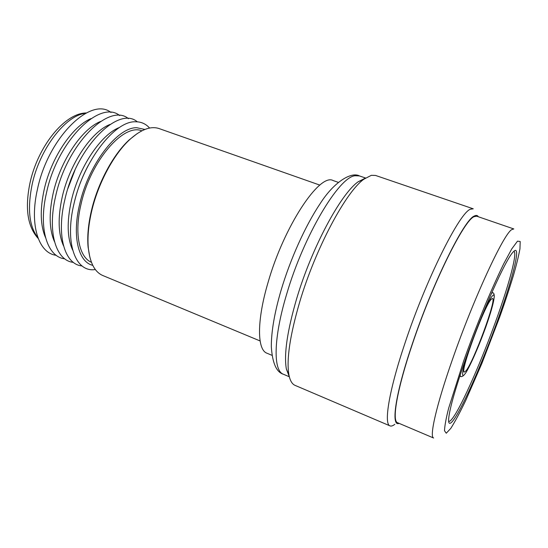 <?xml version="1.0" encoding="UTF-8"?>
<svg xmlns="http://www.w3.org/2000/svg" width="548" height="548" viewBox="0 0 548 548"><rect width="100%" height="100%" fill="white"/><g stroke="black" fill="none" stroke-linecap="round" stroke-linejoin="round"><path stroke-width="0.82" d="M491.412 299.119C484.733 304.804 459.416 373.106 464.32 372.092L465.971 370.859C473.678 361.831 496.926 298.674 492.542 298.482L491.412 299.119M92.77 265.335C78.391 262.163 71.87 236.222 79.707 204.034C88.618 164.277 117.573 127.026 136.767 127.718L144.877 129.451M149.583 128.054C145.816 123.807 141.11 121.718 135.466 121.779C114.868 120.759 83.563 160.694 74.049 203.486C64.287 243.518 75.699 272.815 95.338 269.527M319.861 185.108L159.146 128.588C150.885 125.787 141.158 129.383 129.979 139.37C114.046 153.844 98.387 182.724 91.824 210.542C88.516 224.55 87.351 237.037 88.324 248.004C89.961 262.91 94.783 272.082 102.805 275.521L260.101 340.952M338.274 182.347L333.143 180.559C319.717 172.757 284.049 226.016 268.027 282.562C256.676 320.847 257.087 349.85 266.938 353.207L271.952 355.31M137.308 133.513L129.246 139.843C113.484 154.152 98.023 182.669 91.55 210.137C88.276 223.981 87.125 236.318 88.098 247.155L89.858 257.259M141.843 130.828C123.807 122.958 90.694 160.763 81.125 203.808C74.021 232.996 79.042 257.272 91.434 262.286M88.187 165.571C82.269 176.682 77.795 188.354 74.761 200.575M119.642 127.396C101.202 134.192 78.891 167.188 71.391 200.506C66.746 221.652 67.157 238.147 72.631 249.991M137.301 121.82C118.389 105.278 76.124 147.522 64.808 199.856C56.088 236.161 64.897 264.568 82.036 265.944M75.001 170.024L67.938 188.45M110.066 124.423C91.537 131.506 69.548 164.058 62.239 196.924C57.739 217.625 58.163 233.914 63.52 245.799M128.479 118.69C109.175 102.216 66.753 144.151 55.636 196.259C47.053 232.379 56.074 260.793 73.377 262.376M100.537 121.485C81.94 128.849 60.273 160.948 53.149 193.362C48.786 213.624 49.231 229.708 54.471 241.62M119.711 115.573C100.024 99.174 57.444 140.809 46.525 192.684C38.072 228.626 47.313 257.039 64.78 258.834M91.064 118.574C72.405 126.204 51.074 157.865 44.128 189.827C39.901 209.651 40.346 225.523 45.477 237.448M111.004 112.484C90.941 96.147 48.21 137.48 37.483 189.135C29.16 224.906 38.613 253.32 56.239 255.306M365.585 177.99L358.139 181.792C340.74 193.896 311.73 247.764 296.674 298.639C287.255 330.917 283.816 354.371 286.357 369.003L289.344 376.812M299.872 301.434C289.974 335.225 286.316 359.68 288.906 374.798C290.029 380.586 292.084 384.114 295.064 385.367L390.012 425.878C383.6 424.179 388.922 390.779 405.006 343.055C426.159 279.083 459.704 212.302 470.492 209.213L473.253 208.809L375.558 175.449L371.352 175.312L363.906 179.189C346.014 191.67 315.696 248.148 299.872 301.434M399.129 423.371C390.69 427.132 395.163 394.457 412.24 344.144C432.509 283.261 464.204 219.426 474.335 216.008C476.164 215.035 477.5 215.289 478.356 216.768M474.102 216.686C464.019 220.132 432.557 283.528 412.425 343.973C397.04 389.34 391.676 421.186 397.567 422.714L433.626 438.016C429.2 437.133 436.276 405.554 452.353 359.755C473.499 298.742 503.667 233.838 511.716 229.633L513.798 228.941L476.753 216.213L474.102 216.686M498.029 319.217C483.459 360.029 463.629 405.63 454.087 419.186C450.525 424.275 448.696 424.693 448.586 420.426C448.833 411.411 454.58 390.751 465.827 358.447C482.514 310.853 505.818 259.094 513.161 252.025C521.799 242.326 513.332 276.843 498.029 319.217M448.627 421.398L448.634 421.398C449.565 421.734 451.086 420.398 453.203 417.391C462.635 404.129 482.213 359.221 496.55 318.998C509.435 283.165 517.634 252.477 513.846 251.333L513.839 251.327M394.834 424.282C392.868 425.851 391.258 426.385 390.012 425.878M491.494 293.324L492.666 292.742L491.878 292.447M459.793 376.14L460.567 376.449L460.087 375.229M482.035 315.744C487.823 303.092 491.337 296.447 492.59 295.804C495.262 292.187 495.536 299.359 485.912 326.683C475.972 354.316 466.91 372.024 464.841 374.044C462.402 377.599 460.238 376.229 468.047 352.234M85.515 113.361C65.801 115.107 39.634 148.864 32.106 184.608C27.263 208.809 29.188 226.475 37.874 237.613M355.083 175.744C338.924 176.888 303.688 235.633 286.631 294.262C273.363 338.212 273.075 370.791 283.391 374.25C276.404 372.181 272.383 362.988 271.315 346.665C271.294 331.417 274.541 312.661 281.049 290.392C290.296 259.218 305.27 225.92 319.936 203.972C333.869 181.895 351.378 171.49 359.447 175.915L355.083 175.744M463.608 361.146C468.972 345.85 476.109 327.252 485.028 305.352C491.227 290.611 497.433 276.809 503.639 263.937L511.75 248.929L517.49 241.175L520.196 241.49L519.956 248.799C518.538 256.396 516.38 265.205 513.483 275.247C508.811 290.57 504.174 304.606 499.57 317.34L481.877 363.447L465.697 400.54C460.073 412.254 455.114 421.528 450.812 428.358L446.25 433.228L444.49 430.714C444.743 425.549 446.127 418.062 448.641 408.246L463.608 361.146M494.248 297.187C494.351 294.276 493.823 292.79 492.666 292.742M464.156 374.887C462.676 376.428 461.478 376.949 460.567 376.449M88.098 247.155L88.324 248.004M129.246 139.843L129.979 139.37M86.31 112.95C64.301 113.114 37.661 146.96 29.941 183.169C24.811 208.309 27.558 226.742 38.189 238.455M286.357 369.003L288.906 374.798M358.139 181.792L363.906 179.189M365.55 178.011L359.447 175.915M289.337 376.771L283.391 374.25"/></g></svg>
